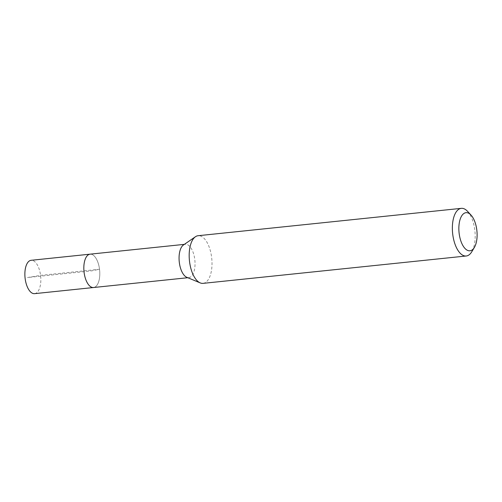 <?xml version="1.0" encoding="UTF-8"?>
<svg xmlns="http://www.w3.org/2000/svg" width="502" height="502" viewBox="0 0 502 502"><rect width="100%" height="100%" fill="white"/><g stroke="black" fill="none" stroke-linecap="round" stroke-linejoin="round"><path stroke-width="0.38" stroke-dasharray="2.51 1.88" d="M34.594 293.651A16.767 7.844 84.1 0 0 34.958 293.595A16.767 7.844 84.1 0 0 40.618 275.774A16.767 7.844 84.1 0 0 31.124 260.3M90.078 254.169A16.767 7.844 -95.9 0 1 99.572 269.643A16.767 7.844 -95.9 0 1 93.912 287.464A16.767 7.844 84.1 0 0 99.572 269.643A16.767 7.844 84.1 0 0 90.078 254.169M183.443 244.982A16.767 7.844 -95.9 0 1 184.949 244.323A16.767 7.844 -95.9 0 1 185.313 244.267A16.767 7.844 -95.9 0 1 194.807 259.741A16.767 7.844 -95.9 0 1 189.147 277.562A16.767 7.844 -95.9 0 1 188.783 277.619A16.767 7.844 -95.9 0 1 186.8 277.305M93.548 287.52A16.767 7.844 84.1 0 0 93.912 287.464M203.072 283.36A23.952 11.207 84.1 0 0 203.592 283.279A23.952 11.207 84.1 0 0 211.681 257.815A23.952 11.207 84.1 0 0 198.114 235.714M467.569 211.348A23.952 11.207 -95.9 0 1 471.773 251.766M27.497 277.531L40.574 275.378L99.528 269.248L91.81 270.848L27.497 277.531M188.783 277.619L187.804 277.719M185.313 244.267L184.334 244.367"/><path stroke-width="0.75" d="M184.334 244.367L31.124 260.3A16.767 7.844 84.1 0 0 30.76 260.356A16.767 7.844 84.1 0 0 25.1 278.177A16.767 7.844 84.1 0 0 34.594 293.651L93.548 287.52A16.767 7.844 -95.9 0 1 84.054 272.053A16.767 7.844 -95.9 0 1 89.714 254.225A16.767 7.844 -95.9 0 1 90.078 254.169A16.767 7.844 84.1 0 0 89.714 254.225A16.767 7.844 84.1 0 0 84.054 272.053A16.767 7.844 84.1 0 0 93.548 287.52A16.767 7.844 -95.9 0 0 93.912 287.464M200.242 282.908L186.8 277.305A16.767 7.844 -95.9 0 1 179.245 261.755A16.767 7.844 -95.9 0 1 183.443 244.982L195.441 236.737A23.952 11.207 84.1 0 0 189.442 260.695A23.952 11.207 84.1 0 0 200.242 282.908A23.952 11.207 84.1 0 0 203.072 283.36L466.245 255.995A23.952 11.207 -95.9 0 1 452.685 233.894A23.952 11.207 -95.9 0 1 460.773 208.43A23.952 11.207 -95.9 0 1 461.294 208.349A23.952 11.207 -95.9 0 1 467.569 211.348L471.02 215.076A19.164 8.967 -95.9 0 1 474.384 247.411A19.164 8.967 -95.9 0 1 470.38 250.73A19.164 8.967 -95.9 0 1 459.167 233.555A19.164 8.967 -95.9 0 1 465.58 212.741A19.164 8.967 -95.9 0 1 471.02 215.076M461.294 208.349L198.114 235.714A23.952 11.207 84.1 0 0 197.593 235.796A23.952 11.207 84.1 0 0 195.441 236.737M474.384 247.411L471.773 251.766A23.952 11.207 -95.9 0 1 466.772 255.913A23.952 11.207 -95.9 0 1 466.245 255.995M187.804 277.719L93.548 287.52"/></g></svg>
